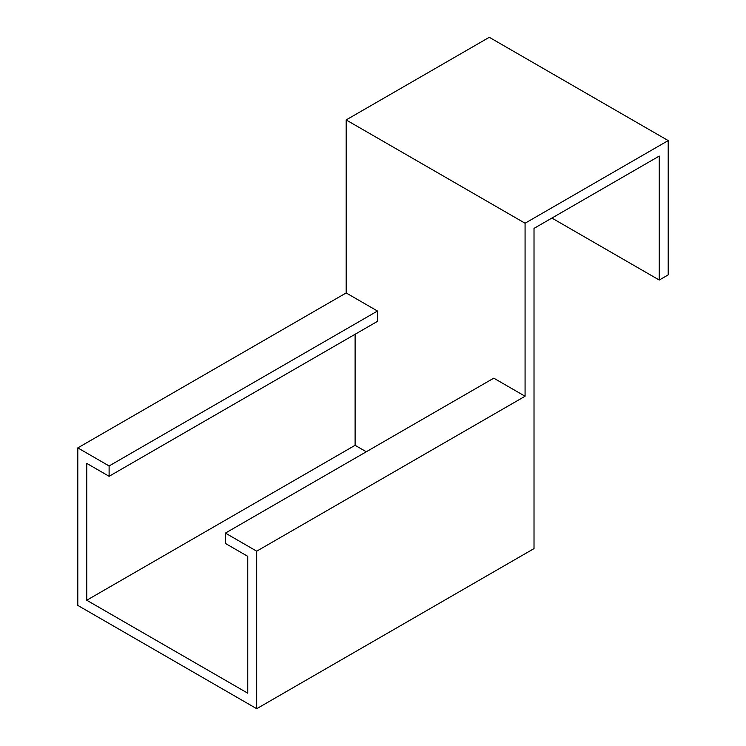 <?xml version="1.0" encoding="UTF-8"?>
<svg xmlns="http://www.w3.org/2000/svg" width="746" height="746" viewBox="0 0 746 746"><rect width="100%" height="100%" fill="white"/><g stroke="black" fill="none" stroke-linecap="round" stroke-linejoin="round"><path stroke-width="1.12" d="M525.072 223.222L346.163 119.929L489.292 37.3L668.202 140.593L525.072 223.222L525.072 396.238L493.759 378.166L225.404 533.101L225.404 543.433L247.765 556.339L247.765 693.202L86.75 600.241L355.105 445.306L366.286 451.759M355.105 334.264L355.105 445.306M86.75 600.241L86.75 463.378L109.112 476.293L377.476 321.358L377.476 311.026L109.112 465.961L77.798 447.889L346.163 292.945L377.476 311.026M109.112 476.293L109.112 465.961M346.163 292.945L346.163 119.929M525.072 396.238L256.708 551.182L225.404 533.101M256.708 551.182L256.708 708.7L534.015 548.599L534.015 228.388L659.25 156.082L659.25 280.039L551.909 218.065M659.25 280.039L668.202 274.873L668.202 140.593M256.708 708.7L77.798 605.407L77.798 447.889"/></g></svg>
